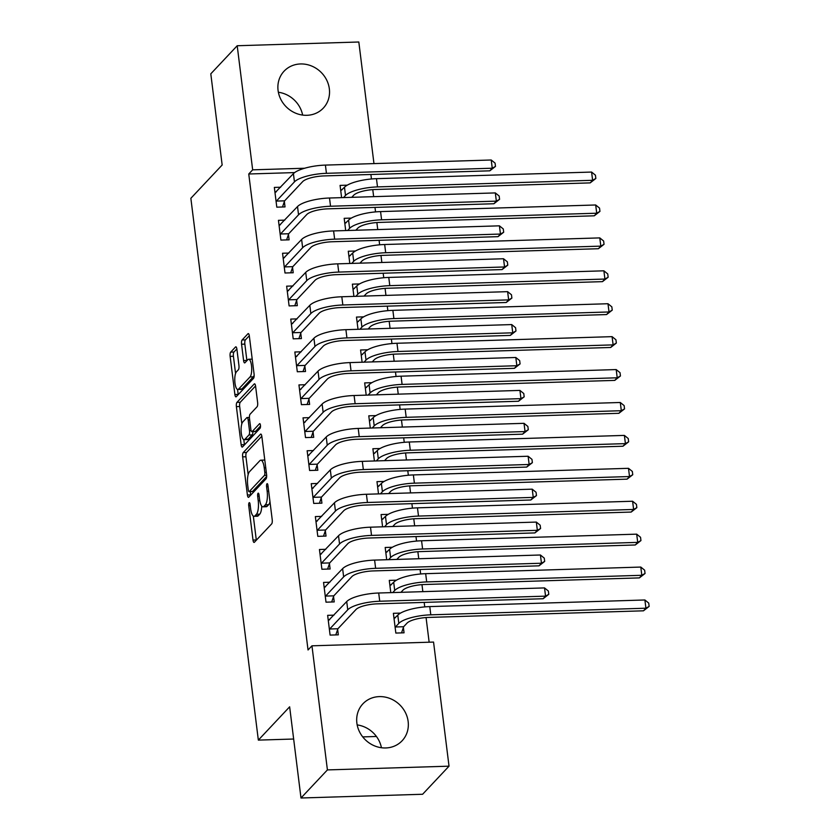<?xml version="1.0" encoding="UTF-8"?>
<svg xmlns="http://www.w3.org/2000/svg" width="840" height="840" viewBox="0 0 840 840"><rect width="100%" height="100%" fill="white"/><g stroke="black" fill="none" stroke-linecap="round" stroke-linejoin="round"><path stroke-width="1.26" d="M249.123 502.761A2.373 0.724 -91.8 0 0 248.734 505.733L253.008 540.067A3.392 1.04 -91.8 0 0 254.079 542.43A3.392 1.04 -91.8 0 0 254.373 542.273L271.656 523.898A3.392 1.04 -91.8 0 0 272.213 519.645L267.939 485.31A2.373 0.724 -91.8 0 0 267.194 483.651A2.373 0.724 -91.8 0 0 266.984 483.767A2.373 0.724 -91.8 0 0 266.595 486.738L267.151 491.18A10.847 3.318 -91.8 0 1 265.366 504.788L263.918 506.32A10.847 3.318 -91.8 0 1 262.973 506.825A10.847 3.318 -91.8 0 1 259.56 499.254L259.014 494.802A2.373 0.724 -91.8 0 0 258.269 493.154A2.373 0.724 -91.8 0 0 258.059 493.259A2.373 0.724 -91.8 0 0 257.67 496.241L258.216 500.682A10.847 3.318 -91.8 0 1 256.431 514.29L254.993 515.812A10.847 3.318 -91.8 0 1 254.037 516.317A10.847 3.318 -91.8 0 1 250.635 508.746L250.078 504.305A2.373 0.724 -91.8 0 0 249.333 502.646A2.373 0.724 -91.8 0 0 249.123 502.761M329.343 88.841A26.943 24.528 -136.8 0 1 323.337 108.077A26.943 24.528 -136.8 0 1 296.279 113.431A26.943 24.528 -136.8 0 1 278.072 90.416A26.943 24.528 -136.8 0 1 284.088 71.169A26.943 24.528 -136.8 0 1 311.147 65.825A26.943 24.528 -136.8 0 1 329.343 88.841M408.145 721.497A26.943 24.528 -136.8 0 1 402.139 740.744A26.943 24.528 -136.8 0 1 375.081 746.088A26.943 24.528 -136.8 0 1 356.874 723.072A26.943 24.528 -136.8 0 1 362.891 703.836A26.943 24.528 -136.8 0 1 389.949 698.481A26.943 24.528 -136.8 0 1 408.145 721.497M236.901 349.178A3.392 1.04 -91.8 0 0 235.841 346.815A3.392 1.04 -91.8 0 0 235.536 346.973L230.696 352.128A3.392 1.04 -91.8 0 0 230.129 356.381L234.885 394.506A3.392 1.04 -91.8 0 0 235.946 396.869A3.392 1.04 -91.8 0 0 236.24 396.711L253.523 378.336A3.392 1.04 -91.8 0 0 254.079 374.084L249.333 335.958A3.392 1.04 -91.8 0 0 248.273 333.585A3.392 1.04 -91.8 0 0 247.968 333.743L242.12 339.98A3.392 1.04 -91.8 0 0 241.563 344.232L243.59 360.549A3.392 1.04 -91.8 0 0 244.65 362.911A3.392 1.04 -91.8 0 0 244.954 362.754L247.853 359.667A9.072 2.772 -91.8 0 1 248.651 359.247A9.072 2.772 -91.8 0 1 251.633 366.881A9.072 2.772 -91.8 0 1 250.016 376.95L238.634 389.056A9.072 2.772 -91.8 0 1 237.835 389.477A9.072 2.772 -91.8 0 1 234.853 381.832A9.072 2.772 -91.8 0 1 236.481 371.763L238.382 369.747A3.392 1.04 -91.8 0 0 238.938 365.495L236.901 349.178M294.641 172.589L248.756 173.996L308.038 649.971L311.955 645.813L433.556 642.075L449.022 766.175L327.411 769.913L311.955 645.813M248.756 173.996L252.662 169.838L237.206 45.738L358.817 42L373.968 163.601M449.022 766.175L422.604 794.262L300.993 798L289.643 706.818L258.342 740.114L190.859 198.292L222.159 165.008L210.798 73.826L237.206 45.738M300.993 798L327.411 769.913M243.212 452.613A3.392 1.04 -91.8 0 0 242.645 456.866L247.401 494.991A3.392 1.04 -91.8 0 0 248.462 497.354A3.392 1.04 -91.8 0 0 248.756 497.196L266.038 478.821A3.392 1.04 -91.8 0 0 266.595 474.569L261.849 436.443A3.392 1.04 -91.8 0 0 260.788 434.07A3.392 1.04 -91.8 0 0 260.484 434.228L243.212 452.613L246.498 452.508A3.392 1.04 -91.8 0 0 245.931 456.761L248.157 474.632M241.143 444.749L236.387 406.623A3.392 1.04 -91.8 0 1 236.953 402.37L254.226 383.985A3.392 1.04 -91.8 0 1 254.531 383.828A3.392 1.04 -91.8 0 1 255.591 386.201L257.628 402.518A3.392 1.04 -91.8 0 1 257.072 406.77L250.058 414.225A3.392 1.04 -91.8 0 0 249.501 418.478L250.845 429.303A3.392 1.04 -91.8 0 0 251.916 431.666A3.392 1.04 -91.8 0 0 252.21 431.508L259.507 423.749A2.373 0.724 -91.8 0 1 259.718 423.633A2.373 0.724 -91.8 0 1 260.495 425.639A2.373 0.724 -91.8 0 1 260.075 428.274L242.498 446.954A3.392 1.04 -91.8 0 1 242.203 447.111A3.392 1.04 -91.8 0 1 241.143 444.749L244.429 444.644L243.799 439.604M258.342 740.114L293.654 739.022M362.733 736.9L376.435 736.481M284.76 220.143L278.439 220.332L280.906 240.083L289.118 239.831L288.456 234.486M345.702 230.559L344.18 218.316L351.351 218.096M292.961 285.978L286.639 286.167L289.107 305.918L297.318 305.666L296.656 300.321M353.903 296.383L352.38 284.151L359.541 283.931M301.161 351.813L294.84 352.002L297.308 371.753L305.519 371.501L304.857 366.156M362.103 362.219L360.581 349.986L367.742 349.766M309.362 417.648L303.041 417.837L305.508 437.588L313.719 437.336L313.058 431.991M370.304 428.054L368.781 415.821L375.942 415.601M317.562 483.473L311.241 483.672L313.709 503.423L321.919 503.171L321.258 497.826M378.504 493.889L376.981 481.646L384.143 481.435M325.762 549.308L319.442 549.507L321.899 569.258L330.12 569.005L329.459 563.661M386.705 559.724L385.182 547.481L392.343 547.26M333.963 615.143L327.642 615.342L330.099 635.093L338.32 634.841L337.659 629.496M400.544 613.095L393.382 613.316L395.84 633.066L404.05 632.814L403.389 627.47M429.145 642.212L426.069 617.547M424.746 606.9L424.19 602.406M422.846 591.654L421.974 584.63M420.651 573.982L420.084 569.489M418.751 558.736L417.869 551.712M416.546 541.065L415.989 536.571M414.645 525.819L413.774 518.794M412.451 508.148L411.884 503.654M410.55 492.902L409.679 485.877M408.345 475.23L407.788 470.736M406.445 459.984L405.573 452.959M404.25 442.312L403.683 437.819M402.35 427.067L401.478 420.042M400.144 409.395L399.588 404.901M398.244 394.159L397.373 387.125M396.05 376.478L395.483 371.983M394.149 361.242L393.278 354.207M391.944 343.57L391.387 339.066M390.054 328.325L389.172 321.29M387.849 310.653L387.293 306.149M385.949 295.407L385.077 288.372M383.744 277.736L383.187 273.231M381.854 262.49L380.971 255.454M379.649 244.818L379.092 240.314M377.748 229.572L376.877 222.537M375.543 211.901L374.987 207.396M373.653 196.655L372.771 189.62M371.448 178.983L370.892 174.478M390.8 592.641L389.277 580.398L396.449 580.178M329.858 582.225L323.547 582.425L326.004 602.175L334.226 601.923L333.554 596.578M382.599 526.806L381.077 514.563L388.248 514.343M321.657 516.39L315.346 516.59L317.804 536.34L326.025 536.088L325.353 530.744M374.399 460.971L372.876 448.739L380.048 448.518M313.457 450.555L307.146 450.755L309.603 470.505L317.825 470.253L317.153 464.909M366.198 395.136L364.675 382.904L371.847 382.683M305.256 384.731L298.945 384.919L301.403 404.67L309.624 404.418L308.952 399.074M358.008 329.301L356.475 317.069L363.647 316.848M297.056 318.895L290.745 319.084L293.202 338.835L301.423 338.583L300.752 333.239M349.808 263.477L348.274 251.234L355.446 251.013M288.855 253.06L282.544 253.25L285.002 273L293.223 272.748L292.551 267.404M341.607 197.642L340.074 185.399L347.245 185.178M280.655 187.226L274.344 187.415L276.801 207.165L285.022 206.913L284.351 201.569M304.657 168.242L252.662 169.838M357.168 724.92A26.943 24.528 -136.8 0 1 381.444 747.747M278.366 92.253A26.943 24.528 -136.8 0 1 302.642 115.08M254.037 516.317L257.324 516.222A10.847 3.318 -91.8 0 0 258.279 515.718L254.993 515.812M261.744 506.121A10.847 3.318 -91.8 0 1 259.718 514.185L258.279 515.718M262.973 506.825L266.259 506.719A10.847 3.318 -91.8 0 0 267.215 506.216L263.918 506.32M269.987 501.764A10.847 3.318 -91.8 0 1 268.653 504.693L267.215 506.216M253.323 516.096L256.295 539.962A3.392 1.04 -91.8 0 0 256.326 540.194M261.817 436.212L246.498 452.508M250.278 491.62L250.688 494.886A3.392 1.04 -91.8 0 0 250.719 495.117M248.304 490.004A2.373 0.724 -91.8 0 0 249.049 491.663A2.373 0.724 -91.8 0 0 249.249 491.558L264.422 475.419A2.373 0.724 -91.8 0 0 264.81 472.447L264.233 467.754A10.847 3.318 -91.8 0 0 260.82 460.183A10.847 3.318 -91.8 0 0 259.865 460.688L249.501 471.713A10.847 3.318 -91.8 0 0 247.716 485.32L248.304 490.004M252.116 491.463A2.373 0.724 -91.8 0 0 252.336 491.558A2.373 0.724 -91.8 0 0 252.536 491.453L249.249 491.558M266.668 476.427L252.536 491.453M264.821 460.31A10.847 3.318 -91.8 0 0 264.107 460.079L260.82 460.183M241.836 423.822L239.673 406.518L236.387 406.623M255.559 385.969L240.24 402.266A3.392 1.04 -91.8 0 0 239.673 406.518M251.916 431.666L255.203 431.56A3.392 1.04 -91.8 0 0 255.497 431.403L260.516 426.069M242.781 421.953A9.072 2.772 -91.8 0 0 241.164 432.022A9.072 2.772 -91.8 0 0 244.146 439.667A9.072 2.772 -91.8 0 0 244.944 439.247L248.945 434.983A3.392 1.04 -91.8 0 0 249.501 430.731L248.157 419.906A3.392 1.04 -91.8 0 0 247.097 417.532A3.392 1.04 -91.8 0 0 246.792 417.69L242.781 421.953M244.146 439.667L247.433 439.562A9.072 2.772 -91.8 0 0 248.231 439.142L244.944 439.247M252.872 431.634A3.392 1.04 -91.8 0 1 252.231 434.879L248.231 439.142M237.835 389.477L241.122 389.372A9.072 2.772 -91.8 0 0 241.92 388.952L238.634 389.056M254.163 375.249A9.072 2.772 -91.8 0 1 253.302 376.845L241.92 388.952M252.231 359.184A9.072 2.772 -91.8 0 0 251.937 359.142L248.651 359.247M249.302 335.727L245.406 339.875A3.392 1.04 -91.8 0 0 244.85 344.127L246.876 360.444A3.392 1.04 -91.8 0 0 246.908 360.675M237.552 389.435L238.172 394.401A3.392 1.04 -91.8 0 0 238.203 394.632M236.87 348.947L233.982 352.023A3.392 1.04 -91.8 0 0 233.415 356.276L235.567 373.506M393.929 617.757L395.378 617.715M403.641 626.724L407.022 623.133A17.273 4.809 -7.1 0 1 428.348 617.432L643.472 610.817L645.918 608.212L430.794 614.827A25.904 7.214 172.9 0 0 398.811 623.385L395.43 626.986L403.641 626.724L401.531 632.898M644.889 599.981L648.732 603.099L649.142 606.396L645.918 608.212L644.889 599.981L429.776 606.596A25.904 7.214 172.9 0 0 397.782 615.153L394.044 618.66M395.178 627.722L395.43 626.986M649.142 606.396L643.472 610.817M329.637 619.742L328.199 619.784M329.438 629.748L329.69 629.002L337.911 628.75L355.961 609.546A17.273 4.809 -7.1 0 1 377.286 603.845L543.102 598.742L545.549 596.148L379.733 601.24A25.904 7.214 172.9 0 0 347.75 609.798L329.69 629.002M544.53 587.916L548.373 591.034L548.783 594.321L545.549 596.148L544.53 587.916L378.704 593.009A25.904 7.214 172.9 0 0 346.721 601.577L328.314 620.687M337.911 628.75L335.8 634.914M548.783 594.321L543.102 598.742M389.834 584.85L391.272 584.798M400.943 592.326L402.927 590.216A17.273 4.809 -7.1 0 1 424.253 584.514L639.366 577.899L641.812 575.295L426.699 581.91A25.904 7.214 172.9 0 0 394.706 590.468L392.721 592.578M640.794 567.063L644.637 570.182L645.047 573.478L641.812 575.295L640.794 567.063L425.67 573.678A25.904 7.214 172.9 0 0 393.687 582.236L389.949 585.743M645.047 573.478L639.366 577.899M385.728 551.933L387.177 551.88M396.837 559.409L398.822 557.298A17.273 4.809 -7.1 0 1 420.147 551.597L635.271 544.981L637.718 542.377L422.594 548.993A25.904 7.214 172.9 0 0 390.611 557.55L388.626 559.661M636.688 534.156L640.532 537.264L640.952 540.561L637.718 542.377L636.688 534.156L421.575 540.76A25.904 7.214 172.9 0 0 389.582 549.318L385.844 552.825M640.952 540.561L635.271 544.981M325.542 586.824L324.093 586.866M325.343 596.831L325.594 596.085L333.806 595.833L351.866 576.629A17.273 4.809 -7.1 0 1 373.191 570.927L539.007 565.835L541.453 563.231L375.627 568.323A25.904 7.214 172.9 0 0 343.644 576.88L325.594 596.085M540.425 554.999L544.268 558.117L544.677 561.414L541.453 563.231L540.425 554.999L374.608 560.101A25.904 7.214 172.9 0 0 342.626 568.659L324.209 587.769M333.806 595.833L331.695 601.997M544.677 561.414L539.007 565.835M321.437 553.907L319.998 553.949M321.237 563.913L321.489 563.168L329.711 562.916L347.76 543.711A17.273 4.809 -7.1 0 1 369.086 538.01L534.902 532.917L537.348 530.313L371.532 535.406A25.904 7.214 172.9 0 0 339.549 543.974L321.489 563.168M536.33 522.081L540.173 525.2L540.582 528.496L537.348 530.313L536.33 522.081L370.503 527.184A25.904 7.214 172.9 0 0 338.52 535.742L320.114 554.851M329.711 562.916L327.6 569.079M540.582 528.496L534.902 532.917M381.633 519.015L383.072 518.962M392.742 526.491L394.727 524.381A17.273 4.809 -7.1 0 1 416.052 518.679L631.166 512.064L633.612 509.46L418.499 516.075A25.904 7.214 172.9 0 0 386.505 524.633L384.52 526.754M632.594 501.239L636.437 504.346L636.846 507.644L633.612 509.46L632.594 501.239L417.469 507.843A25.904 7.214 172.9 0 0 385.487 516.411L381.749 519.908M636.846 507.644L631.166 512.064M377.528 486.098L378.977 486.045M388.637 493.584L390.621 491.463A17.273 4.809 -7.1 0 1 411.947 485.762L627.071 479.147L629.517 476.543L414.393 483.157A25.904 7.214 172.9 0 0 382.41 491.715L380.425 493.836M628.488 468.321L632.341 471.44L632.751 474.726L629.517 476.543L628.488 468.321L413.375 474.925A25.904 7.214 172.9 0 0 381.381 483.494L377.643 486.99M632.751 474.726L627.071 479.147M317.342 520.989L315.893 521.031M317.142 530.995L317.394 530.25L325.605 529.998L343.665 510.804A17.273 4.809 -7.1 0 1 364.991 505.092L530.807 500L533.253 497.396L367.437 502.488A25.904 7.214 172.9 0 0 335.444 511.056L317.394 530.25M532.224 489.163L536.067 492.282L536.476 495.579L533.253 497.396L532.224 489.163L366.408 494.267A25.904 7.214 172.9 0 0 334.425 502.824L316.008 521.934M325.605 529.998L323.494 536.162M536.476 495.579L530.807 500M313.236 488.072L311.798 488.114M313.036 498.078L313.288 497.332L321.51 497.081L339.56 477.887A17.273 4.809 -7.1 0 1 360.885 472.175L526.701 467.082L529.148 464.478L363.332 469.57A25.904 7.214 172.9 0 0 331.349 478.139L313.288 497.332M528.129 456.246L531.972 459.365L532.381 462.661L529.148 464.478L528.129 456.246L362.303 461.349A25.904 7.214 172.9 0 0 330.32 469.906L311.913 489.017M321.51 497.081L319.399 503.244M532.381 462.661L526.701 467.082M373.433 453.18L374.871 453.138M384.542 460.667L386.526 458.546A17.273 4.809 -7.1 0 1 407.852 452.844L622.965 446.229L625.412 443.625L410.298 450.24A25.904 7.214 172.9 0 0 378.305 458.798L376.32 460.919M624.393 435.404L628.236 438.522L628.646 441.808L625.412 443.625L624.393 435.404L409.269 442.008A25.904 7.214 172.9 0 0 377.286 450.576L373.548 454.072M628.646 441.808L622.965 446.229M309.141 455.154L307.692 455.196M308.942 465.161L309.194 464.415L317.405 464.163L335.465 444.969A17.273 4.809 -7.1 0 1 356.79 439.257L522.606 434.165L525.053 431.56L359.237 436.653A25.904 7.214 172.9 0 0 327.243 445.221L309.194 464.415M524.024 423.329L527.867 426.447L528.287 429.744L525.053 431.56L524.024 423.329L358.207 428.431A25.904 7.214 172.9 0 0 326.225 436.989L307.808 456.099M317.405 464.163L315.294 470.327M528.287 429.744L522.606 434.165M369.327 420.263L370.776 420.221M380.436 427.749L382.421 425.628A17.273 4.809 -7.1 0 1 403.746 419.927L618.87 413.312L621.317 410.707L406.193 417.322A25.904 7.214 172.9 0 0 374.209 425.88L372.225 428.001M620.288 402.486L624.141 405.605L624.55 408.891L621.317 410.707L620.288 402.486L405.174 409.091A25.904 7.214 172.9 0 0 373.181 417.659L369.443 421.155M624.55 408.891L618.87 413.312M305.036 422.237L303.597 422.279M304.836 432.243L305.088 431.498L313.31 431.245L331.359 412.052A17.273 4.809 -7.1 0 1 352.685 406.34L518.5 401.247L520.947 398.643L355.131 403.736A25.904 7.214 172.9 0 0 323.148 412.304L305.088 431.498M519.928 390.411L523.772 393.53L524.181 396.827L520.947 398.643L519.928 390.411L354.102 395.514A25.904 7.214 172.9 0 0 322.119 404.072L303.713 423.181M313.31 431.245L311.199 437.409M524.181 396.827L518.5 401.247M365.232 387.345L366.681 387.303M376.341 394.832L378.326 392.711A17.273 4.809 -7.1 0 1 399.651 387.009L614.764 380.394L617.211 377.79L402.098 384.405A25.904 7.214 172.9 0 0 370.104 392.963L368.12 395.084M616.192 369.569L620.036 372.687L620.445 375.974L617.211 377.79L616.192 369.569L401.069 376.183A25.904 7.214 172.9 0 0 369.086 384.741L365.348 388.238M620.445 375.974L614.764 380.394M361.137 354.428L362.576 354.385M372.236 361.914L374.231 359.793A17.273 4.809 -7.1 0 1 395.546 354.092L610.67 347.477L613.116 344.883L397.992 351.488A25.904 7.214 172.9 0 0 366.009 360.056L364.024 362.166M612.087 336.651L615.941 339.769L616.35 343.056L613.116 344.883L612.087 336.651L396.974 343.266A25.904 7.214 172.9 0 0 364.98 351.824L361.242 355.331M616.35 343.056L610.67 347.477M357.031 321.51L358.481 321.468M368.141 328.996L370.125 326.886A17.273 4.809 -7.1 0 1 391.451 321.174L606.564 314.559L609.01 311.966L393.897 318.57A25.904 7.214 172.9 0 0 361.904 327.138L359.919 329.248M607.992 303.733L611.835 306.852L612.245 310.139L609.01 311.966L607.992 303.733L392.868 310.349A25.904 7.214 172.9 0 0 360.885 318.906L357.147 322.413M612.245 310.139L606.564 314.559M352.937 288.593L354.375 288.55M364.035 296.079L366.03 293.969A17.273 4.809 -7.1 0 1 387.345 288.256L602.469 281.642L604.916 279.048L389.792 285.653A25.904 7.214 172.9 0 0 357.808 294.221L355.824 296.331M603.887 270.816L607.74 273.935L608.15 277.221L604.916 279.048L603.887 270.816L388.773 277.431A25.904 7.214 172.9 0 0 356.78 285.989L353.042 289.495M608.15 277.221L602.469 281.642M348.831 255.675L350.28 255.633M359.94 263.161L361.925 261.051A17.273 4.809 -7.1 0 1 383.25 255.339L598.374 248.724L600.81 246.131L385.697 252.735A25.904 7.214 172.9 0 0 353.714 261.303L351.719 263.413M599.792 237.899L603.635 241.017L604.044 244.303L600.81 246.131L599.792 237.899L384.668 244.514A25.904 7.214 172.9 0 0 352.685 253.071L348.947 256.578M604.044 244.303L598.374 248.724M344.736 222.758L346.175 222.716M355.834 230.244L357.83 228.134A17.273 4.809 -7.1 0 1 379.155 222.422L594.269 215.806L596.715 213.213L381.591 219.817A25.904 7.214 172.9 0 0 349.608 228.386L347.624 230.496M595.686 204.981L599.54 208.1L599.949 211.386L596.715 213.213L595.686 204.981L380.572 211.596A25.904 7.214 172.9 0 0 348.579 220.154L344.841 223.661M599.949 211.386L594.269 215.806M340.631 189.84L342.08 189.798M351.74 197.327L353.724 195.216A17.273 4.809 -7.1 0 1 375.05 189.504L590.174 182.889L592.61 180.296L377.496 186.91A25.904 7.214 172.9 0 0 345.513 195.468L343.518 197.578M591.591 172.064L595.434 175.182L595.844 178.469L592.61 180.296L591.591 172.064L376.467 178.678A25.904 7.214 172.9 0 0 344.484 187.236L340.746 190.743M595.844 178.469L590.174 182.889M300.941 389.319L299.492 389.361M300.741 399.326L300.993 398.58L309.215 398.328L327.264 379.134A17.273 4.809 -7.1 0 1 348.59 373.422L514.406 368.33L516.852 365.726L351.036 370.829A25.904 7.214 172.9 0 0 319.043 379.386L300.993 398.58M515.823 357.494L519.677 360.612L520.086 363.909L516.852 365.726L515.823 357.494L350.007 362.596A25.904 7.214 172.9 0 0 318.024 371.154L299.607 390.264M309.215 398.328L307.094 404.492M520.086 363.909L514.406 368.33M296.846 356.401L295.397 356.444M296.635 366.408L296.887 365.663L305.109 365.411L323.159 346.217A17.273 4.809 -7.1 0 1 344.484 340.505L510.3 335.412L512.746 332.808L346.931 337.911A25.904 7.214 172.9 0 0 314.947 346.469L296.887 365.663M511.728 324.576L515.571 327.695L515.981 330.992L512.746 332.808L511.728 324.576L345.912 329.679A25.904 7.214 172.9 0 0 313.919 338.237L295.512 357.346M305.109 365.411L302.998 371.574M515.981 330.992L510.3 335.412M292.74 323.484L291.302 323.526M292.541 333.491L292.793 332.745L301.014 332.493L319.064 313.299A17.273 4.809 -7.1 0 1 340.389 307.587L506.205 302.494L508.652 299.891L342.836 304.994A25.904 7.214 172.9 0 0 310.842 313.551L292.793 332.745M507.623 291.659L511.476 294.777L511.886 298.074L508.652 299.891L507.623 291.659L341.806 296.762A25.904 7.214 172.9 0 0 309.824 305.319L291.406 324.429M301.014 332.493L298.893 338.656M511.886 298.074L506.205 302.494M288.645 290.567L287.196 290.608M288.435 300.573L288.697 299.828L296.909 299.576L314.958 280.381A17.273 4.809 -7.1 0 1 336.284 274.669L502.1 269.577L504.546 266.973L338.73 272.076A25.904 7.214 172.9 0 0 306.747 280.633L288.697 299.828M503.528 258.752L507.37 261.859L507.78 265.156L504.546 266.973L503.528 258.752L337.712 263.844A25.904 7.214 172.9 0 0 305.718 272.401L287.312 291.512M296.909 299.576L294.798 305.75M507.78 265.156L502.1 269.577M284.54 257.649L283.101 257.691M284.34 267.656L284.592 266.921L292.814 266.658L310.863 247.464A17.273 4.809 -7.1 0 1 332.189 241.752L498.005 236.66L500.451 234.055L334.635 239.159A25.904 7.214 172.9 0 0 302.642 247.716L284.592 266.921M499.422 225.834L503.276 228.942L503.685 232.239L500.451 234.055L499.422 225.834L333.606 230.927A25.904 7.214 172.9 0 0 301.623 239.484L283.206 258.594M292.814 266.658L290.693 272.832M503.685 232.239L498.005 236.66M280.445 224.732L278.995 224.784M280.235 234.738L280.497 234.003L288.708 233.751L306.757 214.547A17.273 4.809 -7.1 0 1 328.083 208.834L493.899 203.742L496.346 201.138L330.53 206.241A25.904 7.214 172.9 0 0 298.546 214.798L280.497 234.003M495.327 192.916L499.17 196.035L499.58 199.322L496.346 201.138L495.327 192.916L329.511 198.009A25.904 7.214 172.9 0 0 297.518 206.566L279.111 225.677M288.708 233.751L286.598 239.915M499.58 199.322L493.899 203.742M276.339 191.814L274.901 191.867M276.139 201.821L276.392 201.085L284.613 200.834L302.663 181.629A17.273 4.809 -7.1 0 1 323.988 175.928L489.804 170.825L492.251 168.221L326.435 173.323A25.904 7.214 172.9 0 0 294.441 181.881L276.392 201.085M491.221 159.999L495.075 163.118L495.485 166.404L492.251 168.221L491.221 159.999L325.406 165.091A25.904 7.214 172.9 0 0 293.423 173.649L275.006 192.759M284.613 200.834L282.492 206.997M495.485 166.404L489.804 170.825M250.257 505.691L248.734 505.733M268.107 486.696L266.595 486.738M259.182 496.188L257.67 496.241M259.718 514.185L256.431 514.29M259.77 500.63L258.216 500.682M268.653 504.693L265.366 504.788M268.663 491.138L267.151 491.18M256.295 539.962L253.008 540.067M261.093 434.217L260.484 434.228M250.688 494.886L247.401 494.991M245.931 456.761L242.645 456.866M266.668 475.346L264.422 475.419M266.333 472.395L264.81 472.447M265.745 467.712L264.233 467.754M240.24 402.266L236.953 402.37M254.835 383.975L254.226 383.985M255.497 431.403L252.21 431.508M252.231 434.879L248.945 434.983M251.15 430.679L249.501 430.731M249.669 419.853L248.157 419.906M253.302 376.845L250.016 376.95M246.876 360.444L243.59 360.549M244.85 344.127L241.563 344.232M245.406 339.875L242.12 339.98M248.577 333.732L247.968 333.743M238.172 394.401L234.885 394.506M233.415 356.276L230.129 356.381M233.982 352.023L230.696 352.128M236.145 346.952L235.536 346.973M398.811 623.385L397.782 615.153M430.794 614.827L429.776 606.596M347.75 609.798L346.721 601.577M379.733 601.24L378.704 593.009M394.706 590.468L393.687 582.236M426.699 581.91L425.67 573.678M390.611 557.55L389.582 549.318M422.594 548.993L421.575 540.76M343.644 576.88L342.626 568.659M375.627 568.323L374.608 560.101M339.549 543.974L338.52 535.742M371.532 535.406L370.503 527.184M386.505 524.633L385.487 516.411M418.499 516.075L417.469 507.843M382.41 491.715L381.381 483.494M414.393 483.157L413.375 474.925M335.444 511.056L334.425 502.824M367.437 502.488L366.408 494.267M331.349 478.139L330.32 469.906M363.332 469.57L362.303 461.349M378.305 458.798L377.286 450.576M410.298 450.24L409.269 442.008M327.243 445.221L326.225 436.989M359.237 436.653L358.207 428.431M374.209 425.88L373.181 417.659M406.193 417.322L405.174 409.091M323.148 412.304L322.119 404.072M355.131 403.736L354.102 395.514M370.104 392.963L369.086 384.741M402.098 384.405L401.069 376.183M366.009 360.056L364.98 351.824M397.992 351.488L396.974 343.266M361.904 327.138L360.885 318.906M393.897 318.57L392.868 310.349M357.808 294.221L356.78 285.989M389.792 285.653L388.773 277.431M353.714 261.303L352.685 253.071M385.697 252.735L384.668 244.514M349.608 228.386L348.579 220.154M381.591 219.817L380.572 211.596M345.513 195.468L344.484 187.236M377.496 186.91L376.467 178.678M319.043 379.386L318.024 371.154M351.036 370.829L350.007 362.596M314.947 346.469L313.919 338.237M346.931 337.911L345.912 329.679M310.842 313.551L309.824 305.319M342.836 304.994L341.806 296.762M306.747 280.633L305.718 272.401M338.73 272.076L337.712 263.844M302.642 247.716L301.623 239.484M334.635 239.159L333.606 230.927M298.546 214.798L297.518 206.566M330.53 206.241L329.511 198.009M294.441 181.881L293.423 173.649M326.435 173.323L325.406 165.091M252.336 491.558L249.049 491.663M249.428 417.469L247.097 417.532"/></g></svg>
